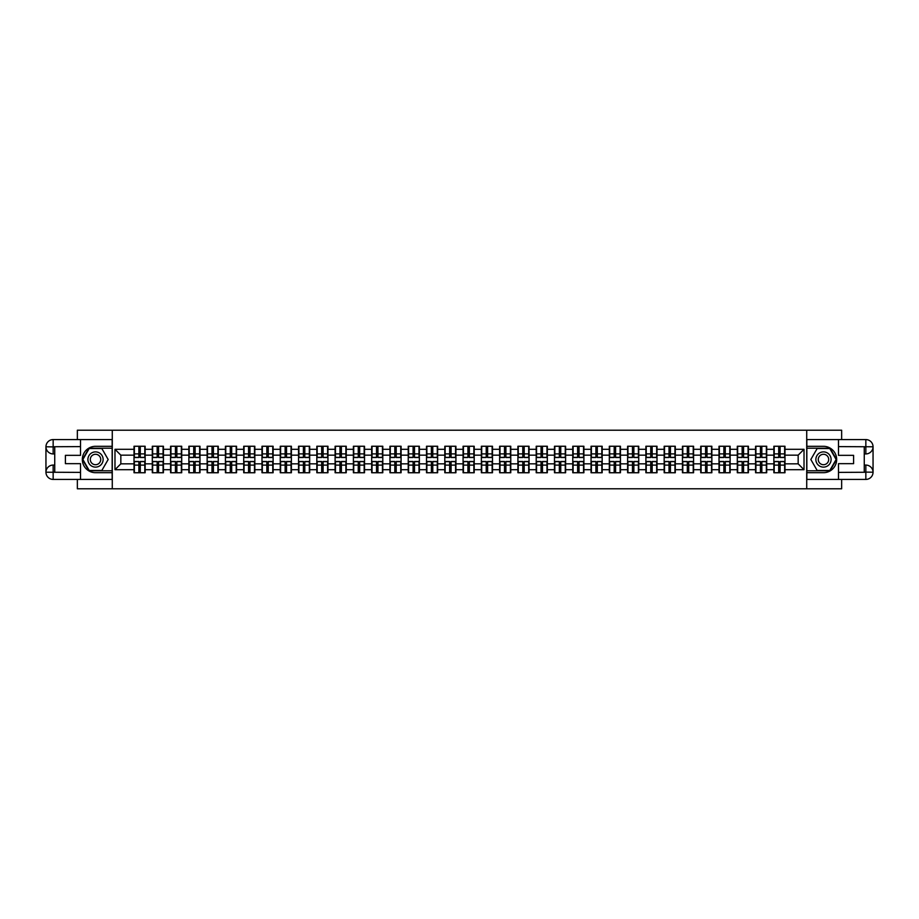 <?xml version="1.0" encoding="UTF-8"?>
<svg xmlns="http://www.w3.org/2000/svg" width="919" height="919" viewBox="0 0 919 919"><rect width="100%" height="100%" fill="white"/><g stroke="black" fill="none" stroke-linecap="round" stroke-linejoin="round"><path stroke-width="1.38" d="M77.357 479.419L77.357 488.793L841.643 488.793L841.643 479.419M841.643 439.581L841.643 430.207L806.721 430.207L806.721 488.793M806.721 430.207L77.357 430.207L77.357 439.581M112.279 488.793L112.279 430.207M798.163 463.831L798.163 455.169L784.987 455.169L784.987 463.831L798.163 463.831L804.022 469.701L804.022 449.299L784.987 449.299L784.987 446.255L773.855 446.255L773.855 455.169L766.699 455.169L766.699 463.831L773.855 463.831L773.855 455.169M804.022 469.701L784.987 469.701L784.987 472.745L773.855 472.745L773.855 469.701L766.699 469.701L766.699 472.745L755.567 472.745L755.567 469.701L748.422 469.701L748.422 472.745L737.291 472.745L737.291 469.701L730.145 469.701L730.145 472.745L719.014 472.745L719.014 469.701L711.857 469.701L711.857 472.745L700.726 472.745L700.726 469.701L693.581 469.701L693.581 472.745L682.449 472.745L682.449 469.701L675.293 469.701L675.293 472.745L664.161 472.745L664.161 469.701L657.016 469.701L657.016 472.745L645.885 472.745L645.885 469.701L638.739 469.701L638.739 472.745L627.608 472.745L627.608 469.701L620.451 469.701L620.451 472.745L609.32 472.745L609.32 469.701L602.175 469.701L602.175 472.745L591.043 472.745L591.043 469.701L583.898 469.701L583.898 472.745L572.755 472.745L572.755 469.701L565.61 469.701L565.61 472.745L554.479 472.745L554.479 469.701L547.333 469.701L547.333 472.745L536.202 472.745L536.202 469.701L529.045 469.701L529.045 472.745L517.914 472.745L517.914 469.701L510.769 469.701L510.769 472.745L499.637 472.745L499.637 469.701L492.492 469.701L492.492 472.745L481.361 472.745L481.361 469.701L474.204 469.701L474.204 472.745L463.073 472.745L463.073 469.701L455.927 469.701L455.927 472.745L444.796 472.745L444.796 469.701L437.639 469.701L437.639 472.745L426.508 472.745L426.508 469.701L419.363 469.701L419.363 472.745L408.231 472.745L408.231 469.701L401.086 469.701L401.086 472.745L389.955 472.745L389.955 469.701L382.798 469.701L382.798 472.745L371.667 472.745L371.667 469.701L364.521 469.701L364.521 472.745L353.39 472.745L353.39 469.701L346.245 469.701L346.245 472.745L335.102 472.745L335.102 469.701L327.957 469.701L327.957 472.745L316.825 472.745L316.825 469.701L309.68 469.701L309.68 472.745L298.549 472.745L298.549 469.701L291.392 469.701L291.392 472.745L280.261 472.745L280.261 469.701L273.115 469.701L273.115 472.745L261.984 472.745L261.984 469.701L254.839 469.701L254.839 472.745L243.707 472.745L243.707 469.701L236.551 469.701L236.551 472.745L225.419 472.745L225.419 469.701L218.274 469.701L218.274 472.745L207.143 472.745L207.143 469.701L199.986 469.701L199.986 472.745L188.855 472.745L188.855 469.701L181.709 469.701L181.709 472.745L170.578 472.745L170.578 469.701L163.433 469.701L163.433 472.745L152.301 472.745L152.301 469.701L145.145 469.701L145.145 472.745L134.013 472.745L134.013 469.701L114.978 469.701L114.978 449.299L134.013 449.299L134.013 455.169L120.837 455.169L120.837 463.831L134.013 463.831L134.013 455.169M773.855 449.299L766.699 449.299L766.699 446.255L755.567 446.255L755.567 449.299L748.422 449.299L748.422 446.255L737.291 446.255L737.291 449.299L730.145 449.299L730.145 446.255L719.014 446.255L719.014 449.299L711.857 449.299L711.857 446.255L700.726 446.255L700.726 449.299L693.581 449.299L693.581 446.255L682.449 446.255L682.449 449.299L675.293 449.299L675.293 446.255L664.161 446.255L664.161 449.299L657.016 449.299L657.016 446.255L645.885 446.255L645.885 449.299L638.739 449.299L638.739 446.255L627.608 446.255L627.608 449.299L620.451 449.299L620.451 446.255L609.32 446.255L609.32 449.299L602.175 449.299L602.175 446.255L591.043 446.255L591.043 449.299L583.898 449.299L583.898 446.255L572.755 446.255L572.755 449.299L565.61 449.299L565.61 446.255L554.479 446.255L554.479 449.299L547.333 449.299L547.333 446.255L536.202 446.255L536.202 449.299L529.045 449.299L529.045 446.255L517.914 446.255L517.914 449.299L510.769 449.299L510.769 446.255L499.637 446.255L499.637 449.299L492.492 449.299L492.492 446.255L481.361 446.255L481.361 449.299L474.204 449.299L474.204 446.255L463.073 446.255L463.073 449.299L455.927 449.299L455.927 446.255L444.796 446.255L444.796 449.299L437.639 449.299L437.639 446.255L426.508 446.255L426.508 449.299L419.363 449.299L419.363 446.255L408.231 446.255L408.231 449.299L401.086 449.299L401.086 446.255L389.955 446.255L389.955 449.299L382.798 449.299L382.798 446.255L371.667 446.255L371.667 449.299L364.521 449.299L364.521 446.255L353.39 446.255L353.39 449.299L346.245 449.299L346.245 446.255L335.102 446.255L335.102 449.299L327.957 449.299L327.957 446.255L316.825 446.255L316.825 449.299L309.68 449.299L309.68 446.255L298.549 446.255L298.549 449.299L291.392 449.299L291.392 446.255L280.261 446.255L280.261 449.299L273.115 449.299L273.115 446.255L261.984 446.255L261.984 449.299L254.839 449.299L254.839 446.255L243.707 446.255L243.707 449.299L236.551 449.299L236.551 446.255L225.419 446.255L225.419 449.299L218.274 449.299L218.274 446.255L207.143 446.255L207.143 449.299L199.986 449.299L199.986 446.255L188.855 446.255L188.855 449.299L181.709 449.299L181.709 446.255L170.578 446.255L170.578 449.299L163.433 449.299L163.433 446.255L152.301 446.255L152.301 449.299L145.145 449.299L145.145 446.255L134.013 446.255L134.013 449.299M773.855 463.831L773.855 469.701M766.699 463.831L766.699 469.701M766.699 449.299L766.699 455.169M748.422 463.831L755.567 463.831L755.567 455.169L748.422 455.169L748.422 469.701M755.567 463.831L755.567 469.701M755.567 449.299L755.567 455.169M748.422 449.299L748.422 455.169M730.145 463.831L737.291 463.831L737.291 455.169L730.145 455.169L730.145 469.701M737.291 463.831L737.291 469.701M737.291 449.299L737.291 455.169M730.145 449.299L730.145 455.169M711.857 463.831L719.014 463.831L719.014 455.169L711.857 455.169L711.857 469.701M719.014 463.831L719.014 469.701M719.014 449.299L719.014 455.169M711.857 449.299L711.857 455.169M693.581 463.831L700.726 463.831L700.726 455.169L693.581 455.169L693.581 469.701M700.726 463.831L700.726 469.701M700.726 449.299L700.726 455.169M693.581 449.299L693.581 455.169M675.293 463.831L682.449 463.831L682.449 455.169L675.293 455.169L675.293 469.701M682.449 463.831L682.449 469.701M682.449 449.299L682.449 455.169M675.293 449.299L675.293 455.169M657.016 463.831L664.161 463.831L664.161 455.169L657.016 455.169L657.016 469.701M664.161 463.831L664.161 469.701M664.161 449.299L664.161 455.169M657.016 449.299L657.016 455.169M638.739 463.831L645.885 463.831L645.885 455.169L638.739 455.169L638.739 469.701M645.885 463.831L645.885 469.701M645.885 449.299L645.885 455.169M638.739 449.299L638.739 455.169M620.451 463.831L627.608 463.831L627.608 455.169L620.451 455.169L620.451 469.701M627.608 463.831L627.608 469.701M627.608 449.299L627.608 455.169M620.451 449.299L620.451 455.169M602.175 463.831L609.32 463.831L609.32 455.169L602.175 455.169L602.175 469.701M609.32 463.831L609.32 469.701M609.32 449.299L609.32 455.169M602.175 449.299L602.175 455.169M583.898 463.831L591.043 463.831L591.043 455.169L583.898 455.169L583.898 469.701M591.043 463.831L591.043 469.701M591.043 449.299L591.043 455.169M583.898 449.299L583.898 455.169M565.61 463.831L572.755 463.831L572.755 455.169L565.61 455.169L565.61 469.701M572.755 463.831L572.755 469.701M572.755 449.299L572.755 455.169M565.61 449.299L565.61 455.169M547.333 463.831L554.479 463.831L554.479 455.169L547.333 455.169L547.333 469.701M554.479 463.831L554.479 469.701M554.479 449.299L554.479 455.169M547.333 449.299L547.333 455.169M529.045 463.831L536.202 463.831L536.202 455.169L529.045 455.169L529.045 469.701M536.202 463.831L536.202 469.701M536.202 449.299L536.202 455.169M529.045 449.299L529.045 455.169M510.769 463.831L517.914 463.831L517.914 455.169L510.769 455.169L510.769 469.701M517.914 463.831L517.914 469.701M517.914 449.299L517.914 455.169M510.769 449.299L510.769 455.169M492.492 463.831L499.637 463.831L499.637 455.169L492.492 455.169L492.492 469.701M499.637 463.831L499.637 469.701M499.637 449.299L499.637 455.169M492.492 449.299L492.492 455.169M474.204 463.831L481.361 463.831L481.361 455.169L474.204 455.169L474.204 469.701M481.361 463.831L481.361 469.701M481.361 449.299L481.361 455.169M474.204 449.299L474.204 455.169M455.927 463.831L463.073 463.831L463.073 455.169L455.927 455.169L455.927 469.701M463.073 463.831L463.073 469.701M463.073 449.299L463.073 455.169M455.927 449.299L455.927 455.169M437.639 463.831L444.796 463.831L444.796 455.169L437.639 455.169L437.639 469.701M444.796 463.831L444.796 469.701M444.796 449.299L444.796 455.169M437.639 449.299L437.639 455.169M419.363 463.831L426.508 463.831L426.508 455.169L419.363 455.169L419.363 469.701M426.508 463.831L426.508 469.701M426.508 449.299L426.508 455.169M419.363 449.299L419.363 455.169M401.086 463.831L408.231 463.831L408.231 455.169L401.086 455.169L401.086 469.701M408.231 463.831L408.231 469.701M408.231 449.299L408.231 455.169M401.086 449.299L401.086 455.169M382.798 463.831L389.955 463.831L389.955 455.169L382.798 455.169L382.798 469.701M389.955 463.831L389.955 469.701M389.955 449.299L389.955 455.169M382.798 449.299L382.798 455.169M364.521 463.831L371.667 463.831L371.667 455.169L364.521 455.169L364.521 469.701M371.667 463.831L371.667 469.701M371.667 449.299L371.667 455.169M364.521 449.299L364.521 455.169M346.245 463.831L353.39 463.831L353.39 455.169L346.245 455.169L346.245 469.701M353.39 463.831L353.39 469.701M353.39 449.299L353.39 455.169M346.245 449.299L346.245 455.169M327.957 463.831L335.102 463.831L335.102 455.169L327.957 455.169L327.957 469.701M335.102 463.831L335.102 469.701M335.102 449.299L335.102 455.169M327.957 449.299L327.957 455.169M309.68 463.831L316.825 463.831L316.825 455.169L309.68 455.169L309.68 469.701M316.825 463.831L316.825 469.701M316.825 449.299L316.825 455.169M309.68 449.299L309.68 455.169M291.392 463.831L298.549 463.831L298.549 455.169L291.392 455.169L291.392 469.701M298.549 463.831L298.549 469.701M298.549 449.299L298.549 455.169M291.392 449.299L291.392 455.169M273.115 463.831L280.261 463.831L280.261 455.169L273.115 455.169L273.115 469.701M280.261 463.831L280.261 469.701M280.261 449.299L280.261 455.169M273.115 449.299L273.115 455.169M254.839 463.831L261.984 463.831L261.984 455.169L254.839 455.169L254.839 469.701M261.984 463.831L261.984 469.701M261.984 449.299L261.984 455.169M254.839 449.299L254.839 455.169M236.551 463.831L243.707 463.831L243.707 455.169L236.551 455.169L236.551 469.701M243.707 463.831L243.707 469.701M243.707 449.299L243.707 455.169M236.551 449.299L236.551 455.169M218.274 463.831L225.419 463.831L225.419 455.169L218.274 455.169L218.274 469.701M225.419 463.831L225.419 469.701M225.419 449.299L225.419 455.169M218.274 449.299L218.274 455.169M199.986 463.831L207.143 463.831L207.143 455.169L199.986 455.169L199.986 469.701M207.143 463.831L207.143 469.701M207.143 449.299L207.143 455.169M199.986 449.299L199.986 455.169M181.709 463.831L188.855 463.831L188.855 455.169L181.709 455.169L181.709 469.701M188.855 463.831L188.855 469.701M188.855 449.299L188.855 455.169M181.709 449.299L181.709 455.169M163.433 463.831L170.578 463.831L170.578 455.169L163.433 455.169L163.433 469.701M170.578 463.831L170.578 469.701M170.578 449.299L170.578 455.169M163.433 449.299L163.433 455.169M145.145 463.831L152.301 463.831L152.301 455.169L145.145 455.169L145.145 469.701M152.301 463.831L152.301 469.701M152.301 449.299L152.301 455.169M145.145 449.299L145.145 455.169M134.013 463.831L134.013 469.701M120.837 463.831L114.978 469.701M114.978 449.299L120.837 455.169M784.987 463.831L784.987 469.701M784.987 449.299L784.987 455.169M804.022 449.299L798.163 455.169M144.8 446.255L144.8 457.513L140.285 457.513L140.285 446.255M138.884 446.255L138.884 457.513L134.369 457.513L134.369 446.255M138.884 447.783L140.285 447.783M140.285 452.114L138.884 452.114M134.369 472.745L134.369 461.487L138.884 461.487L138.884 472.745M140.285 472.745L140.285 461.487L144.8 461.487L144.8 472.745M140.285 471.217L138.884 471.217M138.884 466.886L140.285 466.886M91.716 452.906A7.616 7.616 0 0 0 88.925 463.314A7.616 7.616 0 0 0 99.332 466.094A7.616 7.616 0 0 0 102.112 455.686A7.616 7.616 0 0 0 91.716 452.906M92.911 454.985A5.215 5.215 0 0 0 91.004 462.108A5.215 5.215 0 0 0 98.126 464.015A5.215 5.215 0 0 0 100.033 456.892A5.215 5.215 0 0 0 92.911 454.985M108.166 459.5L101.848 470.459L89.189 470.459L82.871 459.5L89.189 448.541L101.848 448.541L108.166 459.5M827.284 452.906A7.616 7.616 0 0 0 816.888 455.686A7.616 7.616 0 0 0 819.668 466.094A7.616 7.616 0 0 0 830.075 463.314A7.616 7.616 0 0 0 827.284 452.906M826.089 454.985A5.215 5.215 0 0 0 818.967 456.892A5.215 5.215 0 0 0 820.874 464.015A5.215 5.215 0 0 0 827.996 462.108A5.215 5.215 0 0 0 826.089 454.985M829.811 470.459L817.152 470.459L810.834 459.5L817.152 448.541L829.811 448.541L836.129 459.5L829.811 470.459M54.738 453.929L53.153 453.929A7.203 7.203 0 0 1 45.95 446.783A7.203 7.203 0 0 1 53.153 439.581L112.164 439.581L112.164 446.312L95.519 446.312A13.188 13.188 0 0 0 82.331 459.5A13.188 13.188 0 0 0 95.519 472.688L112.164 472.688L112.164 479.419L53.153 479.419A7.203 7.203 0 0 1 45.95 472.217A7.203 7.203 0 0 1 53.153 465.071L54.738 465.071M112.164 472.688L112.164 446.312M80.516 439.581L80.516 455.342L65.398 455.342L65.398 463.658L80.516 463.658L80.516 479.419M53.153 453.929A7.203 7.203 0 0 1 45.95 446.783L53.153 446.898L53.153 453.929A7.203 7.203 0 0 1 45.95 446.783L45.95 472.217L80.516 472.389M53.153 472.389L53.153 479.419A7.203 7.203 0 0 1 45.95 472.217A7.203 7.203 0 0 1 53.153 465.071L53.153 472.102L54.738 472.102L54.738 446.898L53.153 446.898M112.164 448.196L88.994 448.196L82.457 459.5L88.994 470.804L112.164 470.804M864.262 465.071L865.847 465.071A7.203 7.203 0 0 1 873.05 472.217A7.203 7.203 0 0 1 865.847 479.419L806.836 479.419L806.836 472.688L823.481 472.688A13.188 13.188 0 0 0 836.669 459.5A13.188 13.188 0 0 0 823.481 446.312L806.836 446.312L806.836 439.581L865.847 439.581A7.203 7.203 0 0 1 873.05 446.783A7.203 7.203 0 0 1 865.847 453.929L864.262 453.929M806.836 446.312L806.836 472.688M838.484 479.419L838.484 463.658L853.602 463.658L853.602 455.342L838.484 455.342L838.484 439.581M865.847 465.071A7.203 7.203 0 0 1 873.05 472.217L865.847 472.102L865.847 465.071A7.203 7.203 0 0 1 873.05 472.217L873.05 446.783L838.484 446.611M865.847 446.611L865.847 439.581A7.203 7.203 0 0 1 873.05 446.783A7.203 7.203 0 0 1 865.847 453.929L865.847 446.898L864.262 446.898L864.262 472.102L865.847 472.102M806.836 470.804L830.006 470.804L836.543 459.5L830.006 448.196L806.836 448.196M163.077 446.255L163.077 457.513L158.562 457.513L158.562 446.255M157.16 446.255L157.16 457.513L152.646 457.513L152.646 446.255M157.16 447.783L158.562 447.783M158.562 452.114L157.16 452.114M181.353 446.255L181.353 457.513L176.85 457.513L176.85 446.255M175.437 446.255L175.437 457.513L170.934 457.513L170.934 446.255M175.437 447.783L176.85 447.783M176.85 452.114L175.437 452.114M199.641 446.255L199.641 457.513L195.127 457.513L195.127 446.255M193.725 446.255L193.725 457.513L189.211 457.513L189.211 446.255M193.725 447.783L195.127 447.783M195.127 452.114L193.725 452.114M217.918 446.255L217.918 457.513L213.415 457.513L213.415 446.255M212.002 446.255L212.002 457.513L207.487 457.513L207.487 446.255M212.002 447.783L213.415 447.783M213.415 452.114L212.002 452.114M236.206 446.255L236.206 457.513L231.691 457.513L231.691 446.255M230.278 446.255L230.278 457.513L225.775 457.513L225.775 446.255M230.278 447.783L231.691 447.783M231.691 452.114L230.278 452.114M152.646 472.745L152.646 461.487L157.16 461.487L157.16 472.745M158.562 472.745L158.562 461.487L163.077 461.487L163.077 472.745M158.562 471.217L157.16 471.217M157.16 466.886L158.562 466.886M170.934 472.745L170.934 461.487L175.437 461.487L175.437 472.745M176.85 472.745L176.85 461.487L181.353 461.487L181.353 472.745M176.85 471.217L175.437 471.217M175.437 466.886L176.85 466.886M189.211 472.745L189.211 461.487L193.725 461.487L193.725 472.745M195.127 472.745L195.127 461.487L199.641 461.487L199.641 472.745M195.127 471.217L193.725 471.217M193.725 466.886L195.127 466.886M207.487 472.745L207.487 461.487L212.002 461.487L212.002 472.745M213.415 472.745L213.415 461.487L217.918 461.487L217.918 472.745M213.415 471.217L212.002 471.217M212.002 466.886L213.415 466.886M225.775 472.745L225.775 461.487L230.278 461.487L230.278 472.745M231.691 472.745L231.691 461.487L236.206 461.487L236.206 472.745M231.691 471.217L230.278 471.217M230.278 466.886L231.691 466.886M254.483 446.255L254.483 457.513L249.968 457.513L249.968 446.255M248.567 446.255L248.567 457.513L244.052 457.513L244.052 446.255M248.567 447.783L249.968 447.783M249.968 452.114L248.567 452.114M244.052 472.745L244.052 461.487L248.567 461.487L248.567 472.745M249.968 472.745L249.968 461.487L254.483 461.487L254.483 472.745M249.968 471.217L248.567 471.217M248.567 466.886L249.968 466.886M272.759 446.255L272.759 457.513L268.256 457.513L268.256 446.255M266.843 446.255L266.843 457.513L262.329 457.513L262.329 446.255M266.843 447.783L268.256 447.783M268.256 452.114L266.843 452.114M262.329 472.745L262.329 461.487L266.843 461.487L266.843 472.745M268.256 472.745L268.256 461.487L272.759 461.487L272.759 472.745M268.256 471.217L266.843 471.217M266.843 466.886L268.256 466.886M291.047 446.255L291.047 457.513L286.533 457.513L286.533 446.255M285.131 446.255L285.131 457.513L280.617 457.513L280.617 446.255M285.131 447.783L286.533 447.783M286.533 452.114L285.131 452.114M280.617 472.745L280.617 461.487L285.131 461.487L285.131 472.745M286.533 472.745L286.533 461.487L291.047 461.487L291.047 472.745M286.533 471.217L285.131 471.217M285.131 466.886L286.533 466.886M309.324 446.255L309.324 457.513L304.809 457.513L304.809 446.255M303.408 446.255L303.408 457.513L298.893 457.513L298.893 446.255M303.408 447.783L304.809 447.783M304.809 452.114L303.408 452.114M298.893 472.745L298.893 461.487L303.408 461.487L303.408 472.745M304.809 472.745L304.809 461.487L309.324 461.487L309.324 472.745M304.809 471.217L303.408 471.217M303.408 466.886L304.809 466.886M327.612 446.255L327.612 457.513L323.097 457.513L323.097 446.255M321.684 446.255L321.684 457.513L317.181 457.513L317.181 446.255M321.684 447.783L323.097 447.783M323.097 452.114L321.684 452.114M317.181 472.745L317.181 461.487L321.684 461.487L321.684 472.745M323.097 472.745L323.097 461.487L327.612 461.487L327.612 472.745M323.097 471.217L321.684 471.217M321.684 466.886L323.097 466.886M345.889 446.255L345.889 457.513L341.374 457.513L341.374 446.255M339.973 446.255L339.973 457.513L335.458 457.513L335.458 446.255M339.973 447.783L341.374 447.783M341.374 452.114L339.973 452.114M335.458 472.745L335.458 461.487L339.973 461.487L339.973 472.745M341.374 472.745L341.374 461.487L345.889 461.487L345.889 472.745M341.374 471.217L339.973 471.217M339.973 466.886L341.374 466.886M364.165 446.255L364.165 457.513L359.662 457.513L359.662 446.255M358.249 446.255L358.249 457.513L353.735 457.513L353.735 446.255M358.249 447.783L359.662 447.783M359.662 452.114L358.249 452.114M353.735 472.745L353.735 461.487L358.249 461.487L358.249 472.745M359.662 472.745L359.662 461.487L364.165 461.487L364.165 472.745M359.662 471.217L358.249 471.217M358.249 466.886L359.662 466.886M382.453 446.255L382.453 457.513L377.939 457.513L377.939 446.255M376.537 446.255L376.537 457.513L372.023 457.513L372.023 446.255M376.537 447.783L377.939 447.783M377.939 452.114L376.537 452.114M372.023 472.745L372.023 461.487L376.537 461.487L376.537 472.745M377.939 472.745L377.939 461.487L382.453 461.487L382.453 472.745M377.939 471.217L376.537 471.217M376.537 466.886L377.939 466.886M400.73 446.255L400.73 457.513L396.215 457.513L396.215 446.255M394.814 446.255L394.814 457.513L390.299 457.513L390.299 446.255M394.814 447.783L396.215 447.783M396.215 452.114L394.814 452.114M390.299 472.745L390.299 461.487L394.814 461.487L394.814 472.745M396.215 472.745L396.215 461.487L400.73 461.487L400.73 472.745M396.215 471.217L394.814 471.217M394.814 466.886L396.215 466.886M419.007 446.255L419.007 457.513L414.503 457.513L414.503 446.255M413.091 446.255L413.091 457.513L408.587 457.513L408.587 446.255M413.091 447.783L414.503 447.783M414.503 452.114L413.091 452.114M408.587 472.745L408.587 461.487L413.091 461.487L413.091 472.745M414.503 472.745L414.503 461.487L419.007 461.487L419.007 472.745M414.503 471.217L413.091 471.217M413.091 466.886L414.503 466.886M437.295 446.255L437.295 457.513L432.78 457.513L432.78 446.255M431.379 446.255L431.379 457.513L426.864 457.513L426.864 446.255M431.379 447.783L432.78 447.783M432.78 452.114L431.379 452.114M426.864 472.745L426.864 461.487L431.379 461.487L431.379 472.745M432.78 472.745L432.78 461.487L437.295 461.487L437.295 472.745M432.78 471.217L431.379 471.217M431.379 466.886L432.78 466.886M455.571 446.255L455.571 457.513L451.068 457.513L451.068 446.255M449.655 446.255L449.655 457.513L445.141 457.513L445.141 446.255M449.655 447.783L451.068 447.783M451.068 452.114L449.655 452.114M445.141 472.745L445.141 461.487L449.655 461.487L449.655 472.745M451.068 472.745L451.068 461.487L455.571 461.487L455.571 472.745M451.068 471.217L449.655 471.217M449.655 466.886L451.068 466.886M473.859 446.255L473.859 457.513L469.345 457.513L469.345 446.255M467.932 446.255L467.932 457.513L463.429 457.513L463.429 446.255M467.932 447.783L469.345 447.783M469.345 452.114L467.932 452.114M463.429 472.745L463.429 461.487L467.932 461.487L467.932 472.745M469.345 472.745L469.345 461.487L473.859 461.487L473.859 472.745M469.345 471.217L467.932 471.217M467.932 466.886L469.345 466.886M492.136 446.255L492.136 457.513L487.621 457.513L487.621 446.255M486.22 446.255L486.22 457.513L481.705 457.513L481.705 446.255M486.22 447.783L487.621 447.783M487.621 452.114L486.22 452.114M481.705 472.745L481.705 461.487L486.22 461.487L486.22 472.745M487.621 472.745L487.621 461.487L492.136 461.487L492.136 472.745M487.621 471.217L486.22 471.217M486.22 466.886L487.621 466.886M510.413 446.255L510.413 457.513L505.909 457.513L505.909 446.255M504.497 446.255L504.497 457.513L499.993 457.513L499.993 446.255M504.497 447.783L505.909 447.783M505.909 452.114L504.497 452.114M499.993 472.745L499.993 461.487L504.497 461.487L504.497 472.745M505.909 472.745L505.909 461.487L510.413 461.487L510.413 472.745M505.909 471.217L504.497 471.217M504.497 466.886L505.909 466.886M528.701 446.255L528.701 457.513L524.186 457.513L524.186 446.255M522.785 446.255L522.785 457.513L518.27 457.513L518.27 446.255M522.785 447.783L524.186 447.783M524.186 452.114L522.785 452.114M518.27 472.745L518.27 461.487L522.785 461.487L522.785 472.745M524.186 472.745L524.186 461.487L528.701 461.487L528.701 472.745M524.186 471.217L522.785 471.217M522.785 466.886L524.186 466.886M546.977 446.255L546.977 457.513L542.463 457.513L542.463 446.255M541.061 446.255L541.061 457.513L536.547 457.513L536.547 446.255M541.061 447.783L542.463 447.783M542.463 452.114L541.061 452.114M536.547 472.745L536.547 461.487L541.061 461.487L541.061 472.745M542.463 472.745L542.463 461.487L546.977 461.487L546.977 472.745M542.463 471.217L541.061 471.217M541.061 466.886L542.463 466.886M565.265 446.255L565.265 457.513L560.751 457.513L560.751 446.255M559.338 446.255L559.338 457.513L554.835 457.513L554.835 446.255M559.338 447.783L560.751 447.783M560.751 452.114L559.338 452.114M554.835 472.745L554.835 461.487L559.338 461.487L559.338 472.745M560.751 472.745L560.751 461.487L565.265 461.487L565.265 472.745M560.751 471.217L559.338 471.217M559.338 466.886L560.751 466.886M583.542 446.255L583.542 457.513L579.027 457.513L579.027 446.255M577.626 446.255L577.626 457.513L573.111 457.513L573.111 446.255M577.626 447.783L579.027 447.783M579.027 452.114L577.626 452.114M573.111 472.745L573.111 461.487L577.626 461.487L577.626 472.745M579.027 472.745L579.027 461.487L583.542 461.487L583.542 472.745M579.027 471.217L577.626 471.217M577.626 466.886L579.027 466.886M601.819 446.255L601.819 457.513L597.316 457.513L597.316 446.255M595.903 446.255L595.903 457.513L591.388 457.513L591.388 446.255M595.903 447.783L597.316 447.783M597.316 452.114L595.903 452.114M591.388 472.745L591.388 461.487L595.903 461.487L595.903 472.745M597.316 472.745L597.316 461.487L601.819 461.487L601.819 472.745M597.316 471.217L595.903 471.217M595.903 466.886L597.316 466.886M620.107 446.255L620.107 457.513L615.592 457.513L615.592 446.255M614.191 446.255L614.191 457.513L609.676 457.513L609.676 446.255M614.191 447.783L615.592 447.783M615.592 452.114L614.191 452.114M609.676 472.745L609.676 461.487L614.191 461.487L614.191 472.745M615.592 472.745L615.592 461.487L620.107 461.487L620.107 472.745M615.592 471.217L614.191 471.217M614.191 466.886L615.592 466.886M638.383 446.255L638.383 457.513L633.869 457.513L633.869 446.255M632.467 446.255L632.467 457.513L627.953 457.513L627.953 446.255M632.467 447.783L633.869 447.783M633.869 452.114L632.467 452.114M627.953 472.745L627.953 461.487L632.467 461.487L632.467 472.745M633.869 472.745L633.869 461.487L638.383 461.487L638.383 472.745M633.869 471.217L632.467 471.217M632.467 466.886L633.869 466.886M656.671 446.255L656.671 457.513L652.157 457.513L652.157 446.255M650.744 446.255L650.744 457.513L646.241 457.513L646.241 446.255M650.744 447.783L652.157 447.783M652.157 452.114L650.744 452.114M646.241 472.745L646.241 461.487L650.744 461.487L650.744 472.745M652.157 472.745L652.157 461.487L656.671 461.487L656.671 472.745M652.157 471.217L650.744 471.217M650.744 466.886L652.157 466.886M674.948 446.255L674.948 457.513L670.433 457.513L670.433 446.255M669.032 446.255L669.032 457.513L664.517 457.513L664.517 446.255M669.032 447.783L670.433 447.783M670.433 452.114L669.032 452.114M664.517 472.745L664.517 461.487L669.032 461.487L669.032 472.745M670.433 472.745L670.433 461.487L674.948 461.487L674.948 472.745M670.433 471.217L669.032 471.217M669.032 466.886L670.433 466.886M693.225 446.255L693.225 457.513L688.722 457.513L688.722 446.255M687.309 446.255L687.309 457.513L682.794 457.513L682.794 446.255M687.309 447.783L688.722 447.783M688.722 452.114L687.309 452.114M682.794 472.745L682.794 461.487L687.309 461.487L687.309 472.745M688.722 472.745L688.722 461.487L693.225 461.487L693.225 472.745M688.722 471.217L687.309 471.217M687.309 466.886L688.722 466.886M711.513 446.255L711.513 457.513L706.998 457.513L706.998 446.255M705.585 446.255L705.585 457.513L701.082 457.513L701.082 446.255M705.585 447.783L706.998 447.783M706.998 452.114L705.585 452.114M701.082 472.745L701.082 461.487L705.585 461.487L705.585 472.745M706.998 472.745L706.998 461.487L711.513 461.487L711.513 472.745M706.998 471.217L705.585 471.217M705.585 466.886L706.998 466.886M729.789 446.255L729.789 457.513L725.275 457.513L725.275 446.255M723.873 446.255L723.873 457.513L719.359 457.513L719.359 446.255M723.873 447.783L725.275 447.783M725.275 452.114L723.873 452.114M719.359 472.745L719.359 461.487L723.873 461.487L723.873 472.745M725.275 472.745L725.275 461.487L729.789 461.487L729.789 472.745M725.275 471.217L723.873 471.217M723.873 466.886L725.275 466.886M748.066 446.255L748.066 457.513L743.563 457.513L743.563 446.255M742.15 446.255L742.15 457.513L737.647 457.513L737.647 446.255M742.15 447.783L743.563 447.783M743.563 452.114L742.15 452.114M737.647 472.745L737.647 461.487L742.15 461.487L742.15 472.745M743.563 472.745L743.563 461.487L748.066 461.487L748.066 472.745M743.563 471.217L742.15 471.217M742.15 466.886L743.563 466.886M766.354 446.255L766.354 457.513L761.84 457.513L761.84 446.255M760.438 446.255L760.438 457.513L755.923 457.513L755.923 446.255M760.438 447.783L761.84 447.783M761.84 452.114L760.438 452.114M755.923 472.745L755.923 461.487L760.438 461.487L760.438 472.745M761.84 472.745L761.84 461.487L766.354 461.487L766.354 472.745M761.84 471.217L760.438 471.217M760.438 466.886L761.84 466.886M784.631 446.255L784.631 457.513L780.116 457.513L780.116 446.255M778.715 446.255L778.715 457.513L774.2 457.513L774.2 446.255M778.715 447.783L780.116 447.783M780.116 452.114L778.715 452.114M774.2 472.745L774.2 461.487L778.715 461.487L778.715 472.745M780.116 472.745L780.116 461.487L784.631 461.487L784.631 472.745M780.116 471.217L778.715 471.217M778.715 466.886L780.116 466.886M138.884 453.894L134.369 453.894M138.884 457.363L134.369 457.363M144.8 453.894L140.285 453.894M144.8 457.363L140.285 457.363M140.285 465.106L144.8 465.106M140.285 461.637L144.8 461.637M134.369 465.106L138.884 465.106M134.369 461.637L138.884 461.637M80.516 446.611L52.992 446.737M45.95 472.217A7.203 7.203 0 0 1 53.153 465.071M45.95 446.783A7.203 7.203 0 0 1 53.153 439.581L53.153 446.611M838.484 472.389L866.008 472.263M873.05 446.783A7.203 7.203 0 0 1 865.847 453.929M873.05 472.217A7.203 7.203 0 0 1 865.847 479.419L865.847 472.389M157.16 453.894L152.646 453.894M157.16 457.363L152.646 457.363M163.077 453.894L158.562 453.894M163.077 457.363L158.562 457.363M175.437 453.894L170.934 453.894M175.437 457.363L170.934 457.363M181.353 453.894L176.85 453.894M181.353 457.363L176.85 457.363M193.725 453.894L189.211 453.894M193.725 457.363L189.211 457.363M199.641 453.894L195.127 453.894M199.641 457.363L195.127 457.363M212.002 453.894L207.487 453.894M212.002 457.363L207.487 457.363M217.918 453.894L213.415 453.894M217.918 457.363L213.415 457.363M230.278 453.894L225.775 453.894M230.278 457.363L225.775 457.363M236.206 453.894L231.691 453.894M236.206 457.363L231.691 457.363M158.562 465.106L163.077 465.106M158.562 461.637L163.077 461.637M152.646 465.106L157.16 465.106M152.646 461.637L157.16 461.637M176.85 465.106L181.353 465.106M176.85 461.637L181.353 461.637M170.934 465.106L175.437 465.106M170.934 461.637L175.437 461.637M195.127 465.106L199.641 465.106M195.127 461.637L199.641 461.637M189.211 465.106L193.725 465.106M189.211 461.637L193.725 461.637M213.415 465.106L217.918 465.106M213.415 461.637L217.918 461.637M207.487 465.106L212.002 465.106M207.487 461.637L212.002 461.637M231.691 465.106L236.206 465.106M231.691 461.637L236.206 461.637M225.775 465.106L230.278 465.106M225.775 461.637L230.278 461.637M248.567 453.894L244.052 453.894M248.567 457.363L244.052 457.363M254.483 453.894L249.968 453.894M254.483 457.363L249.968 457.363M249.968 465.106L254.483 465.106M249.968 461.637L254.483 461.637M244.052 465.106L248.567 465.106M244.052 461.637L248.567 461.637M266.843 453.894L262.329 453.894M266.843 457.363L262.329 457.363M272.759 453.894L268.256 453.894M272.759 457.363L268.256 457.363M268.256 465.106L272.759 465.106M268.256 461.637L272.759 461.637M262.329 465.106L266.843 465.106M262.329 461.637L266.843 461.637M285.131 453.894L280.617 453.894M285.131 457.363L280.617 457.363M291.047 453.894L286.533 453.894M291.047 457.363L286.533 457.363M286.533 465.106L291.047 465.106M286.533 461.637L291.047 461.637M280.617 465.106L285.131 465.106M280.617 461.637L285.131 461.637M303.408 453.894L298.893 453.894M303.408 457.363L298.893 457.363M309.324 453.894L304.809 453.894M309.324 457.363L304.809 457.363M304.809 465.106L309.324 465.106M304.809 461.637L309.324 461.637M298.893 465.106L303.408 465.106M298.893 461.637L303.408 461.637M321.684 453.894L317.181 453.894M321.684 457.363L317.181 457.363M327.612 453.894L323.097 453.894M327.612 457.363L323.097 457.363M323.097 465.106L327.612 465.106M323.097 461.637L327.612 461.637M317.181 465.106L321.684 465.106M317.181 461.637L321.684 461.637M339.973 453.894L335.458 453.894M339.973 457.363L335.458 457.363M345.889 453.894L341.374 453.894M345.889 457.363L341.374 457.363M341.374 465.106L345.889 465.106M341.374 461.637L345.889 461.637M335.458 465.106L339.973 465.106M335.458 461.637L339.973 461.637M358.249 453.894L353.735 453.894M358.249 457.363L353.735 457.363M364.165 453.894L359.662 453.894M364.165 457.363L359.662 457.363M359.662 465.106L364.165 465.106M359.662 461.637L364.165 461.637M353.735 465.106L358.249 465.106M353.735 461.637L358.249 461.637M376.537 453.894L372.023 453.894M376.537 457.363L372.023 457.363M382.453 453.894L377.939 453.894M382.453 457.363L377.939 457.363M377.939 465.106L382.453 465.106M377.939 461.637L382.453 461.637M372.023 465.106L376.537 465.106M372.023 461.637L376.537 461.637M394.814 453.894L390.299 453.894M394.814 457.363L390.299 457.363M400.73 453.894L396.215 453.894M400.73 457.363L396.215 457.363M396.215 465.106L400.73 465.106M396.215 461.637L400.73 461.637M390.299 465.106L394.814 465.106M390.299 461.637L394.814 461.637M413.091 453.894L408.587 453.894M413.091 457.363L408.587 457.363M419.007 453.894L414.503 453.894M419.007 457.363L414.503 457.363M414.503 465.106L419.007 465.106M414.503 461.637L419.007 461.637M408.587 465.106L413.091 465.106M408.587 461.637L413.091 461.637M431.379 453.894L426.864 453.894M431.379 457.363L426.864 457.363M437.295 453.894L432.78 453.894M437.295 457.363L432.78 457.363M432.78 465.106L437.295 465.106M432.78 461.637L437.295 461.637M426.864 465.106L431.379 465.106M426.864 461.637L431.379 461.637M449.655 453.894L445.141 453.894M449.655 457.363L445.141 457.363M455.571 453.894L451.068 453.894M455.571 457.363L451.068 457.363M451.068 465.106L455.571 465.106M451.068 461.637L455.571 461.637M445.141 465.106L449.655 465.106M445.141 461.637L449.655 461.637M467.932 453.894L463.429 453.894M467.932 457.363L463.429 457.363M473.859 453.894L469.345 453.894M473.859 457.363L469.345 457.363M469.345 465.106L473.859 465.106M469.345 461.637L473.859 461.637M463.429 465.106L467.932 465.106M463.429 461.637L467.932 461.637M486.22 453.894L481.705 453.894M486.22 457.363L481.705 457.363M492.136 453.894L487.621 453.894M492.136 457.363L487.621 457.363M487.621 465.106L492.136 465.106M487.621 461.637L492.136 461.637M481.705 465.106L486.22 465.106M481.705 461.637L486.22 461.637M504.497 453.894L499.993 453.894M504.497 457.363L499.993 457.363M510.413 453.894L505.909 453.894M510.413 457.363L505.909 457.363M505.909 465.106L510.413 465.106M505.909 461.637L510.413 461.637M499.993 465.106L504.497 465.106M499.993 461.637L504.497 461.637M522.785 453.894L518.27 453.894M522.785 457.363L518.27 457.363M528.701 453.894L524.186 453.894M528.701 457.363L524.186 457.363M524.186 465.106L528.701 465.106M524.186 461.637L528.701 461.637M518.27 465.106L522.785 465.106M518.27 461.637L522.785 461.637M541.061 453.894L536.547 453.894M541.061 457.363L536.547 457.363M546.977 453.894L542.463 453.894M546.977 457.363L542.463 457.363M542.463 465.106L546.977 465.106M542.463 461.637L546.977 461.637M536.547 465.106L541.061 465.106M536.547 461.637L541.061 461.637M559.338 453.894L554.835 453.894M559.338 457.363L554.835 457.363M565.265 453.894L560.751 453.894M565.265 457.363L560.751 457.363M560.751 465.106L565.265 465.106M560.751 461.637L565.265 461.637M554.835 465.106L559.338 465.106M554.835 461.637L559.338 461.637M577.626 453.894L573.111 453.894M577.626 457.363L573.111 457.363M583.542 453.894L579.027 453.894M583.542 457.363L579.027 457.363M579.027 465.106L583.542 465.106M579.027 461.637L583.542 461.637M573.111 465.106L577.626 465.106M573.111 461.637L577.626 461.637M595.903 453.894L591.388 453.894M595.903 457.363L591.388 457.363M601.819 453.894L597.316 453.894M601.819 457.363L597.316 457.363M597.316 465.106L601.819 465.106M597.316 461.637L601.819 461.637M591.388 465.106L595.903 465.106M591.388 461.637L595.903 461.637M614.191 453.894L609.676 453.894M614.191 457.363L609.676 457.363M620.107 453.894L615.592 453.894M620.107 457.363L615.592 457.363M615.592 465.106L620.107 465.106M615.592 461.637L620.107 461.637M609.676 465.106L614.191 465.106M609.676 461.637L614.191 461.637M632.467 453.894L627.953 453.894M632.467 457.363L627.953 457.363M638.383 453.894L633.869 453.894M638.383 457.363L633.869 457.363M633.869 465.106L638.383 465.106M633.869 461.637L638.383 461.637M627.953 465.106L632.467 465.106M627.953 461.637L632.467 461.637M650.744 453.894L646.241 453.894M650.744 457.363L646.241 457.363M656.671 453.894L652.157 453.894M656.671 457.363L652.157 457.363M652.157 465.106L656.671 465.106M652.157 461.637L656.671 461.637M646.241 465.106L650.744 465.106M646.241 461.637L650.744 461.637M669.032 453.894L664.517 453.894M669.032 457.363L664.517 457.363M674.948 453.894L670.433 453.894M674.948 457.363L670.433 457.363M670.433 465.106L674.948 465.106M670.433 461.637L674.948 461.637M664.517 465.106L669.032 465.106M664.517 461.637L669.032 461.637M687.309 453.894L682.794 453.894M687.309 457.363L682.794 457.363M693.225 453.894L688.722 453.894M693.225 457.363L688.722 457.363M688.722 465.106L693.225 465.106M688.722 461.637L693.225 461.637M682.794 465.106L687.309 465.106M682.794 461.637L687.309 461.637M705.585 453.894L701.082 453.894M705.585 457.363L701.082 457.363M711.513 453.894L706.998 453.894M711.513 457.363L706.998 457.363M706.998 465.106L711.513 465.106M706.998 461.637L711.513 461.637M701.082 465.106L705.585 465.106M701.082 461.637L705.585 461.637M723.873 453.894L719.359 453.894M723.873 457.363L719.359 457.363M729.789 453.894L725.275 453.894M729.789 457.363L725.275 457.363M725.275 465.106L729.789 465.106M725.275 461.637L729.789 461.637M719.359 465.106L723.873 465.106M719.359 461.637L723.873 461.637M742.15 453.894L737.647 453.894M742.15 457.363L737.647 457.363M748.066 453.894L743.563 453.894M748.066 457.363L743.563 457.363M743.563 465.106L748.066 465.106M743.563 461.637L748.066 461.637M737.647 465.106L742.15 465.106M737.647 461.637L742.15 461.637M760.438 453.894L755.923 453.894M760.438 457.363L755.923 457.363M766.354 453.894L761.84 453.894M766.354 457.363L761.84 457.363M761.84 465.106L766.354 465.106M761.84 461.637L766.354 461.637M755.923 465.106L760.438 465.106M755.923 461.637L760.438 461.637M778.715 453.894L774.2 453.894M778.715 457.363L774.2 457.363M784.631 453.894L780.116 453.894M784.631 457.363L780.116 457.363M780.116 465.106L784.631 465.106M780.116 461.637L784.631 461.637M774.2 465.106L778.715 465.106M774.2 461.637L778.715 461.637"/></g></svg>

